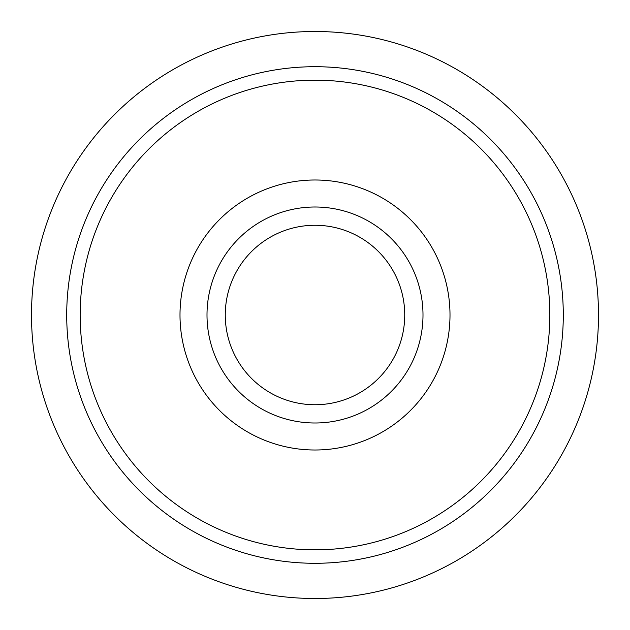 <?xml version="1.0" encoding="UTF-8"?>
<svg xmlns="http://www.w3.org/2000/svg" width="630" height="630" viewBox="0 0 630 630"><rect width="100%" height="100%" fill="white"/><g stroke="black" fill="none" stroke-linecap="round" stroke-linejoin="round"><path stroke-width="0.94" d="M315 450.001A135.001 135.001 0 0 0 450.001 315A135.001 135.001 0 0 0 315 179.999A135.001 135.001 0 0 0 179.999 315A135.001 135.001 0 0 0 315 450.001M315 598.5A283.5 283.5 0 0 0 598.5 315A283.5 283.5 0 0 0 315 31.5A283.5 283.5 0 0 0 31.5 315A283.5 283.5 0 0 0 315 598.5M315 422.998A107.998 107.998 0 0 0 422.998 315A107.998 107.998 0 0 0 315 207.002A107.998 107.998 0 0 0 207.002 315A107.998 107.998 0 0 0 315 422.998M315 404.736A89.736 89.736 0 0 0 404.736 315A89.736 89.736 0 0 0 315 225.264A89.736 89.736 0 0 0 225.264 315A89.736 89.736 0 0 0 315 404.736M66.709 315A248.291 248.291 0 0 0 315 563.291A248.291 248.291 0 0 0 563.291 315A248.291 248.291 0 0 0 315 66.709A248.291 248.291 0 0 0 66.709 315M315 549.84A234.84 234.84 0 0 0 549.84 315A234.84 234.84 0 0 0 315 80.16A234.84 234.84 0 0 0 80.16 315A234.84 234.84 0 0 0 315 549.84"/></g></svg>
